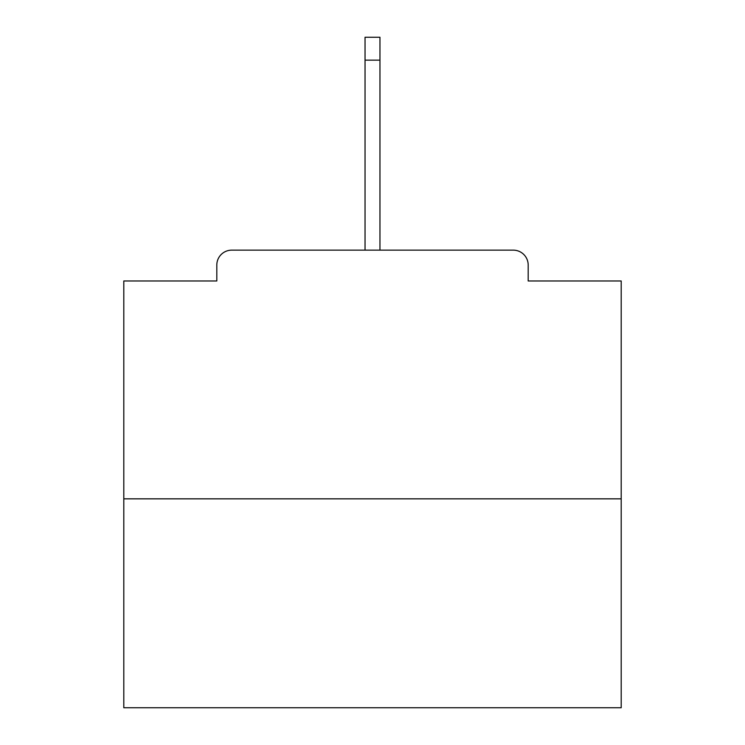 <?xml version="1.0" encoding="UTF-8"?>
<svg xmlns="http://www.w3.org/2000/svg" width="745" height="745" viewBox="0 0 745 745"><rect width="100%" height="100%" fill="white"/><g stroke="black" fill="none" stroke-linecap="round" stroke-linejoin="round"><path stroke-width="1.12" d="M528.186 280.977L528.186 265.062L528.186 280.977L621.2 280.977L621.2 707.75L123.8 707.75L123.8 280.977L216.814 280.977L216.814 265.062L216.814 280.977M621.2 498.843L123.8 498.843M528.186 265.062A14.919 14.919 0 0 0 513.268 250.143L231.732 250.143A14.919 14.919 0 0 0 216.814 265.062M513.268 250.143L450.092 250.143M294.908 250.143L231.732 250.143M379.959 60.131L365.041 60.131L365.041 37.25L379.959 37.25L379.959 250.143M365.041 60.131L365.041 250.143"/></g></svg>
